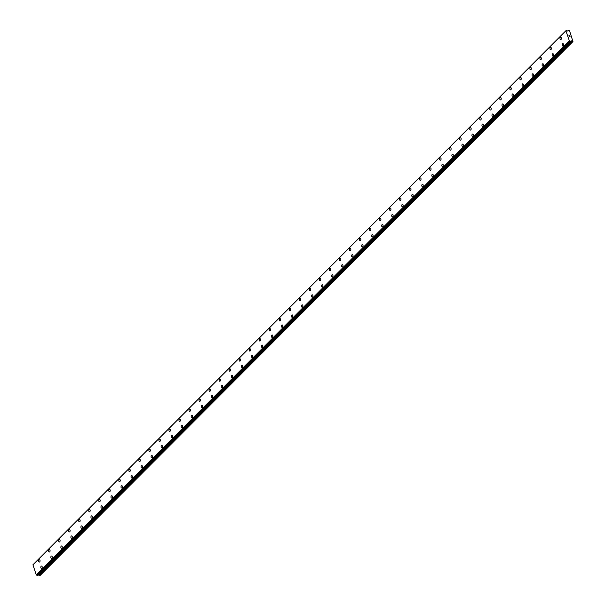 <?xml version="1.0" encoding="UTF-8"?>
<svg xmlns="http://www.w3.org/2000/svg" width="606" height="606" viewBox="0 0 606 606"><rect width="100%" height="100%" fill="white"/><g stroke="black" fill="none" stroke-linecap="round" stroke-linejoin="round"><path stroke-width="0.91" d="M562.785 46.003A1.174 0.712 93.8 0 1 562.163 45.132A1.174 0.712 93.8 0 1 562.519 43.837A1.174 0.712 93.8 0 1 562.944 43.655A1.174 0.712 93.8 0 1 563.557 44.526A1.174 0.712 93.8 0 1 563.201 45.821A1.174 0.712 93.8 0 1 562.785 46.003A1.174 0.712 93.8 0 1 562.163 45.132A1.174 0.712 93.8 0 1 562.519 43.837A1.174 0.712 93.8 0 1 562.936 43.655M552.755 56.047A1.174 0.712 93.8 0 1 552.134 55.176A1.174 0.712 93.8 0 1 552.498 53.889A1.174 0.712 93.8 0 1 552.914 53.707A1.174 0.712 93.8 0 1 553.536 54.57A1.174 0.712 93.8 0 1 553.172 55.866A1.174 0.712 93.8 0 1 552.755 56.047A1.174 0.712 93.8 0 1 552.134 55.176A1.174 0.712 93.8 0 1 552.498 53.889A1.174 0.712 93.8 0 1 552.914 53.707M542.734 66.092A1.174 0.712 93.8 0 1 542.112 65.228A1.174 0.712 93.8 0 1 542.468 63.933A1.174 0.712 93.8 0 1 542.885 63.751A1.174 0.712 93.8 0 1 543.506 64.615A1.174 0.712 93.8 0 1 543.143 65.91A1.174 0.712 93.8 0 1 542.726 66.092A1.174 0.712 93.8 0 1 542.105 65.228A1.174 0.712 93.8 0 1 542.468 63.933A1.174 0.712 93.8 0 1 542.885 63.751M532.704 76.136A1.174 0.712 93.8 0 1 532.083 75.273A1.174 0.712 93.8 0 1 532.447 73.977A1.174 0.712 93.8 0 1 532.863 73.796A1.174 0.712 93.8 0 1 533.477 74.667A1.174 0.712 93.8 0 1 533.121 75.955A1.174 0.712 93.8 0 1 532.704 76.136A1.174 0.712 93.8 0 1 532.083 75.273A1.174 0.712 93.8 0 1 532.439 73.977A1.174 0.712 93.8 0 1 532.856 73.796M522.683 86.188A1.174 0.712 93.8 0 1 522.061 85.317A1.174 0.712 93.8 0 1 522.417 84.022A1.174 0.712 93.8 0 1 522.834 83.84A1.174 0.712 93.8 0 1 523.455 84.711A1.174 0.712 93.8 0 1 523.092 86.007A1.174 0.712 93.8 0 1 522.675 86.188A1.174 0.712 93.8 0 1 522.054 85.317A1.174 0.712 93.8 0 1 522.417 84.022A1.174 0.712 93.8 0 1 522.834 83.84M512.653 96.233A1.174 0.712 93.8 0 1 512.032 95.362A1.174 0.712 93.8 0 1 512.388 94.066A1.174 0.712 93.8 0 1 512.805 93.892A1.174 0.712 93.8 0 1 513.426 94.756A1.174 0.712 93.8 0 1 513.07 96.051A1.174 0.712 93.8 0 1 512.653 96.233A1.174 0.712 93.8 0 1 512.032 95.362A1.174 0.712 93.8 0 1 512.396 94.074A1.174 0.712 93.8 0 1 512.812 93.892M502.624 106.277A1.174 0.712 93.8 0 1 502.003 105.414A1.174 0.712 93.8 0 1 502.366 104.118A1.174 0.712 93.8 0 1 502.783 103.937A1.174 0.712 93.8 0 1 503.404 104.8A1.174 0.712 93.8 0 1 503.041 106.095A1.174 0.712 93.8 0 1 502.624 106.277A1.174 0.712 93.8 0 1 502.003 105.414A1.174 0.712 93.8 0 1 502.366 104.118A1.174 0.712 93.8 0 1 502.783 103.937M492.602 116.322A1.174 0.712 93.8 0 1 491.981 115.458A1.174 0.712 93.8 0 1 492.337 114.163A1.174 0.712 93.8 0 1 492.761 113.981A1.174 0.712 93.8 0 1 493.375 114.845A1.174 0.712 93.8 0 1 493.019 116.14A1.174 0.712 93.8 0 1 492.602 116.322A1.174 0.712 93.8 0 1 491.981 115.458A1.174 0.712 93.8 0 1 492.337 114.163A1.174 0.712 93.8 0 1 492.754 113.981M482.573 126.374A1.174 0.712 93.8 0 1 481.952 125.503A1.174 0.712 93.8 0 1 482.315 124.207A1.174 0.712 93.8 0 1 482.732 124.025A1.174 0.712 93.8 0 1 483.353 124.897A1.174 0.712 93.8 0 1 482.99 126.192A1.174 0.712 93.8 0 1 482.573 126.366A1.174 0.712 93.8 0 1 481.952 125.503A1.174 0.712 93.8 0 1 482.315 124.207A1.174 0.712 93.8 0 1 482.732 124.025M472.551 136.418A1.174 0.712 93.8 0 1 471.93 135.547A1.174 0.712 93.8 0 1 472.286 134.252A1.174 0.712 93.8 0 1 472.703 134.077A1.174 0.712 93.8 0 1 473.324 134.941A1.174 0.712 93.8 0 1 472.96 136.236A1.174 0.712 93.8 0 1 472.544 136.418A1.174 0.712 93.8 0 1 471.922 135.547A1.174 0.712 93.8 0 1 472.286 134.252A1.174 0.712 93.8 0 1 472.703 134.077M462.522 146.463A1.174 0.712 93.8 0 1 461.901 145.599A1.174 0.712 93.8 0 1 462.264 144.304A1.174 0.712 93.8 0 1 462.681 144.122A1.174 0.712 93.8 0 1 463.295 144.986A1.174 0.712 93.8 0 1 462.939 146.281A1.174 0.712 93.8 0 1 462.522 146.463A1.174 0.712 93.8 0 1 461.901 145.599A1.174 0.712 93.8 0 1 462.257 144.304A1.174 0.712 93.8 0 1 462.673 144.122M452.5 156.507A1.174 0.712 93.8 0 1 451.879 155.644A1.174 0.712 93.8 0 1 452.235 154.348A1.174 0.712 93.8 0 1 452.652 154.166A1.174 0.712 93.8 0 1 453.273 155.03A1.174 0.712 93.8 0 1 452.909 156.325A1.174 0.712 93.8 0 1 452.493 156.507A1.174 0.712 93.8 0 1 451.871 155.644A1.174 0.712 93.8 0 1 452.235 154.348A1.174 0.712 93.8 0 1 452.652 154.166M442.471 166.552A1.174 0.712 93.8 0 1 441.85 165.688A1.174 0.712 93.8 0 1 442.206 164.393A1.174 0.712 93.8 0 1 442.622 164.211A1.174 0.712 93.8 0 1 443.244 165.082A1.174 0.712 93.8 0 1 442.888 166.377A1.174 0.712 93.8 0 1 442.471 166.552A1.174 0.712 93.8 0 1 441.85 165.688A1.174 0.712 93.8 0 1 442.213 164.393A1.174 0.712 93.8 0 1 442.63 164.211M432.442 176.604A1.174 0.712 93.8 0 1 431.82 175.732A1.174 0.712 93.8 0 1 432.184 174.437A1.174 0.712 93.8 0 1 432.601 174.263A1.174 0.712 93.8 0 1 433.222 175.126A1.174 0.712 93.8 0 1 432.858 176.422A1.174 0.712 93.8 0 1 432.442 176.604A1.174 0.712 93.8 0 1 431.82 175.732A1.174 0.712 93.8 0 1 432.184 174.437A1.174 0.712 93.8 0 1 432.601 174.255M422.42 186.648A1.174 0.712 93.8 0 1 421.799 185.784A1.174 0.712 93.8 0 1 422.155 184.489A1.174 0.712 93.8 0 1 422.579 184.307A1.174 0.712 93.8 0 1 423.193 185.171A1.174 0.712 93.8 0 1 422.837 186.466A1.174 0.712 93.8 0 1 422.42 186.648A1.174 0.712 93.8 0 1 421.799 185.777A1.174 0.712 93.8 0 1 422.155 184.489A1.174 0.712 93.8 0 1 422.571 184.307M412.391 196.692A1.174 0.712 93.8 0 1 411.769 195.829A1.174 0.712 93.8 0 1 412.133 194.534A1.174 0.712 93.8 0 1 412.55 194.352A1.174 0.712 93.8 0 1 413.171 195.215A1.174 0.712 93.8 0 1 412.807 196.511A1.174 0.712 93.8 0 1 412.391 196.692A1.174 0.712 93.8 0 1 411.769 195.829A1.174 0.712 93.8 0 1 412.133 194.534A1.174 0.712 93.8 0 1 412.55 194.352M402.369 206.737A1.174 0.712 93.8 0 1 401.748 205.873A1.174 0.712 93.8 0 1 402.104 204.578A1.174 0.712 93.8 0 1 402.52 204.396A1.174 0.712 93.8 0 1 403.142 205.267A1.174 0.712 93.8 0 1 402.778 206.555A1.174 0.712 93.8 0 1 402.361 206.737A1.174 0.712 93.8 0 1 401.74 205.873A1.174 0.712 93.8 0 1 402.104 204.578A1.174 0.712 93.8 0 1 402.52 204.396M392.34 216.789A1.174 0.712 93.8 0 1 391.718 215.918A1.174 0.712 93.8 0 1 392.082 214.622A1.174 0.712 93.8 0 1 392.499 214.441A1.174 0.712 93.8 0 1 393.112 215.312A1.174 0.712 93.8 0 1 392.756 216.607A1.174 0.712 93.8 0 1 392.34 216.789A1.174 0.712 93.8 0 1 391.718 215.918A1.174 0.712 93.8 0 1 392.074 214.622A1.174 0.712 93.8 0 1 392.491 214.441M382.318 226.833A1.174 0.712 93.8 0 1 381.697 225.962A1.174 0.712 93.8 0 1 382.053 224.674A1.174 0.712 93.8 0 1 382.469 224.493A1.174 0.712 93.8 0 1 383.09 225.356A1.174 0.712 93.8 0 1 382.727 226.652A1.174 0.712 93.8 0 1 382.31 226.833A1.174 0.712 93.8 0 1 381.689 225.962A1.174 0.712 93.8 0 1 382.053 224.674A1.174 0.712 93.8 0 1 382.469 224.493M372.289 236.878A1.174 0.712 93.8 0 1 371.667 236.014A1.174 0.712 93.8 0 1 372.023 234.719A1.174 0.712 93.8 0 1 372.44 234.537A1.174 0.712 93.8 0 1 373.061 235.401A1.174 0.712 93.8 0 1 372.705 236.696A1.174 0.712 93.8 0 1 372.289 236.878A1.174 0.712 93.8 0 1 371.667 236.014A1.174 0.712 93.8 0 1 372.031 234.719A1.174 0.712 93.8 0 1 372.448 234.537M362.259 246.922A1.174 0.712 93.8 0 1 361.638 246.059A1.174 0.712 93.8 0 1 362.002 244.763A1.174 0.712 93.8 0 1 362.418 244.582A1.174 0.712 93.8 0 1 363.039 245.453A1.174 0.712 93.8 0 1 362.676 246.74A1.174 0.712 93.8 0 1 362.259 246.922A1.174 0.712 93.8 0 1 361.638 246.059A1.174 0.712 93.8 0 1 362.002 244.763A1.174 0.712 93.8 0 1 362.418 244.582M352.237 256.974A1.174 0.712 93.8 0 1 351.616 256.103A1.174 0.712 93.8 0 1 351.972 254.808A1.174 0.712 93.8 0 1 352.397 254.626A1.174 0.712 93.8 0 1 353.01 255.497A1.174 0.712 93.8 0 1 352.654 256.792A1.174 0.712 93.8 0 1 352.237 256.974A1.174 0.712 93.8 0 1 351.616 256.103A1.174 0.712 93.8 0 1 351.972 254.808A1.174 0.712 93.8 0 1 352.389 254.626M342.208 267.019A1.174 0.712 93.8 0 1 341.587 266.148A1.174 0.712 93.8 0 1 341.951 264.86A1.174 0.712 93.8 0 1 342.367 264.678A1.174 0.712 93.8 0 1 342.988 265.542A1.174 0.712 93.8 0 1 342.625 266.837A1.174 0.712 93.8 0 1 342.208 267.019A1.174 0.712 93.8 0 1 341.587 266.148A1.174 0.712 93.8 0 1 341.951 264.86A1.174 0.712 93.8 0 1 342.367 264.678M332.186 277.063A1.174 0.712 93.8 0 1 331.565 276.2A1.174 0.712 93.8 0 1 331.921 274.904A1.174 0.712 93.8 0 1 332.338 274.723A1.174 0.712 93.8 0 1 332.959 275.586A1.174 0.712 93.8 0 1 332.596 276.881A1.174 0.712 93.8 0 1 332.179 277.063A1.174 0.712 93.8 0 1 331.558 276.2A1.174 0.712 93.8 0 1 331.921 274.904A1.174 0.712 93.8 0 1 332.338 274.723M322.157 287.108A1.174 0.712 93.8 0 1 321.536 286.244A1.174 0.712 93.8 0 1 321.9 284.949A1.174 0.712 93.8 0 1 322.316 284.767A1.174 0.712 93.8 0 1 322.93 285.638A1.174 0.712 93.8 0 1 322.574 286.926A1.174 0.712 93.8 0 1 322.157 287.108A1.174 0.712 93.8 0 1 321.536 286.244A1.174 0.712 93.8 0 1 321.892 284.949A1.174 0.712 93.8 0 1 322.309 284.767M312.135 297.16A1.174 0.712 93.8 0 1 311.514 296.289A1.174 0.712 93.8 0 1 311.87 294.993A1.174 0.712 93.8 0 1 312.287 294.811A1.174 0.712 93.8 0 1 312.908 295.683A1.174 0.712 93.8 0 1 312.544 296.978A1.174 0.712 93.8 0 1 312.128 297.16A1.174 0.712 93.8 0 1 311.507 296.289A1.174 0.712 93.8 0 1 311.87 294.993A1.174 0.712 93.8 0 1 312.287 294.811M302.106 307.204A1.174 0.712 93.8 0 1 301.485 306.333A1.174 0.712 93.8 0 1 301.841 305.045A1.174 0.712 93.8 0 1 302.258 304.863A1.174 0.712 93.8 0 1 302.879 305.727A1.174 0.712 93.8 0 1 302.523 307.022A1.174 0.712 93.8 0 1 302.106 307.204A1.174 0.712 93.8 0 1 301.485 306.333A1.174 0.712 93.8 0 1 301.849 305.045A1.174 0.712 93.8 0 1 302.265 304.863M292.077 317.249A1.174 0.712 93.8 0 1 291.456 316.385A1.174 0.712 93.8 0 1 291.819 315.09A1.174 0.712 93.8 0 1 292.236 314.908A1.174 0.712 93.8 0 1 292.857 315.771A1.174 0.712 93.8 0 1 292.493 317.067A1.174 0.712 93.8 0 1 292.077 317.249A1.174 0.712 93.8 0 1 291.456 316.385A1.174 0.712 93.8 0 1 291.819 315.09A1.174 0.712 93.8 0 1 292.236 314.908M282.055 327.293A1.174 0.712 93.8 0 1 281.434 326.429A1.174 0.712 93.8 0 1 281.79 325.134A1.174 0.712 93.8 0 1 282.214 324.952A1.174 0.712 93.8 0 1 282.828 325.823A1.174 0.712 93.8 0 1 282.472 327.111A1.174 0.712 93.8 0 1 282.055 327.293A1.174 0.712 93.8 0 1 281.434 326.429A1.174 0.712 93.8 0 1 281.79 325.134A1.174 0.712 93.8 0 1 282.207 324.952M272.026 337.345A1.174 0.712 93.8 0 1 271.405 336.474A1.174 0.712 93.8 0 1 271.768 335.179A1.174 0.712 93.8 0 1 272.185 334.997A1.174 0.712 93.8 0 1 272.806 335.868A1.174 0.712 93.8 0 1 272.442 337.163A1.174 0.712 93.8 0 1 272.026 337.345A1.174 0.712 93.8 0 1 271.405 336.474A1.174 0.712 93.8 0 1 271.768 335.179A1.174 0.712 93.8 0 1 272.185 334.997M262.004 347.389A1.174 0.712 93.8 0 1 261.383 346.518A1.174 0.712 93.8 0 1 261.739 345.231A1.174 0.712 93.8 0 1 262.156 345.049A1.174 0.712 93.8 0 1 262.777 345.912A1.174 0.712 93.8 0 1 262.413 347.208A1.174 0.712 93.8 0 1 261.997 347.389A1.174 0.712 93.8 0 1 261.375 346.518A1.174 0.712 93.8 0 1 261.739 345.231A1.174 0.712 93.8 0 1 262.156 345.049M251.975 357.434A1.174 0.712 93.8 0 1 251.354 356.57A1.174 0.712 93.8 0 1 251.717 355.275A1.174 0.712 93.8 0 1 252.134 355.093A1.174 0.712 93.8 0 1 252.747 355.957A1.174 0.712 93.8 0 1 252.391 357.252A1.174 0.712 93.8 0 1 251.975 357.434A1.174 0.712 93.8 0 1 251.354 356.57A1.174 0.712 93.8 0 1 251.71 355.275A1.174 0.712 93.8 0 1 252.126 355.093M241.953 367.478A1.174 0.712 93.8 0 1 241.332 366.615A1.174 0.712 93.8 0 1 241.688 365.32A1.174 0.712 93.8 0 1 242.105 365.138A1.174 0.712 93.8 0 1 242.726 366.009A1.174 0.712 93.8 0 1 242.362 367.297A1.174 0.712 93.8 0 1 241.945 367.478A1.174 0.712 93.8 0 1 241.324 366.615A1.174 0.712 93.8 0 1 241.688 365.32A1.174 0.712 93.8 0 1 242.105 365.138M231.924 377.53A1.174 0.712 93.8 0 1 231.303 376.659A1.174 0.712 93.8 0 1 231.659 375.364A1.174 0.712 93.8 0 1 232.075 375.182A1.174 0.712 93.8 0 1 232.696 376.053A1.174 0.712 93.8 0 1 232.34 377.349A1.174 0.712 93.8 0 1 231.924 377.53A1.174 0.712 93.8 0 1 231.303 376.659A1.174 0.712 93.8 0 1 231.666 375.364A1.174 0.712 93.8 0 1 232.083 375.182M221.894 387.575A1.174 0.712 93.8 0 1 221.273 386.704A1.174 0.712 93.8 0 1 221.637 385.416A1.174 0.712 93.8 0 1 222.054 385.234A1.174 0.712 93.8 0 1 222.675 386.098A1.174 0.712 93.8 0 1 222.311 387.393A1.174 0.712 93.8 0 1 221.894 387.575A1.174 0.712 93.8 0 1 221.273 386.704A1.174 0.712 93.8 0 1 221.637 385.416A1.174 0.712 93.8 0 1 222.054 385.234M211.873 397.619A1.174 0.712 93.8 0 1 211.252 396.756A1.174 0.712 93.8 0 1 211.608 395.46A1.174 0.712 93.8 0 1 212.032 395.279A1.174 0.712 93.8 0 1 212.645 396.142A1.174 0.712 93.8 0 1 212.289 397.438A1.174 0.712 93.8 0 1 211.873 397.619A1.174 0.712 93.8 0 1 211.252 396.756A1.174 0.712 93.8 0 1 211.608 395.46A1.174 0.712 93.8 0 1 212.024 395.279M201.843 407.664A1.174 0.712 93.8 0 1 201.222 406.8A1.174 0.712 93.8 0 1 201.586 405.505A1.174 0.712 93.8 0 1 202.003 405.323A1.174 0.712 93.8 0 1 202.624 406.194A1.174 0.712 93.8 0 1 202.26 407.482A1.174 0.712 93.8 0 1 201.843 407.664A1.174 0.712 93.8 0 1 201.222 406.8A1.174 0.712 93.8 0 1 201.586 405.505A1.174 0.712 93.8 0 1 202.003 405.323M191.822 417.716A1.174 0.712 93.8 0 1 191.201 416.845A1.174 0.712 93.8 0 1 191.557 415.549A1.174 0.712 93.8 0 1 191.973 415.368A1.174 0.712 93.8 0 1 192.594 416.239A1.174 0.712 93.8 0 1 192.231 417.534A1.174 0.712 93.8 0 1 191.814 417.716A1.174 0.712 93.8 0 1 191.193 416.845A1.174 0.712 93.8 0 1 191.557 415.549A1.174 0.712 93.8 0 1 191.973 415.368M181.792 427.76A1.174 0.712 93.8 0 1 181.171 426.889A1.174 0.712 93.8 0 1 181.535 425.601A1.174 0.712 93.8 0 1 181.951 425.42A1.174 0.712 93.8 0 1 182.565 426.283A1.174 0.712 93.8 0 1 182.209 427.578A1.174 0.712 93.8 0 1 181.792 427.76A1.174 0.712 93.8 0 1 181.171 426.889A1.174 0.712 93.8 0 1 181.527 425.594A1.174 0.712 93.8 0 1 181.944 425.42M171.771 437.805A1.174 0.712 93.8 0 1 171.15 436.941A1.174 0.712 93.8 0 1 171.506 435.646A1.174 0.712 93.8 0 1 171.922 435.464A1.174 0.712 93.8 0 1 172.543 436.328A1.174 0.712 93.8 0 1 172.18 437.623A1.174 0.712 93.8 0 1 171.763 437.805A1.174 0.712 93.8 0 1 171.142 436.941A1.174 0.712 93.8 0 1 171.506 435.646A1.174 0.712 93.8 0 1 171.922 435.464M161.741 447.849A1.174 0.712 93.8 0 1 161.12 446.986A1.174 0.712 93.8 0 1 161.476 445.69A1.174 0.712 93.8 0 1 161.893 445.508A1.174 0.712 93.8 0 1 162.514 446.372A1.174 0.712 93.8 0 1 162.158 447.667A1.174 0.712 93.8 0 1 161.741 447.849A1.174 0.712 93.8 0 1 161.12 446.986A1.174 0.712 93.8 0 1 161.484 445.69A1.174 0.712 93.8 0 1 161.9 445.508M151.712 457.901A1.174 0.712 93.8 0 1 151.091 457.03A1.174 0.712 93.8 0 1 151.455 455.735A1.174 0.712 93.8 0 1 151.871 455.553A1.174 0.712 93.8 0 1 152.492 456.424A1.174 0.712 93.8 0 1 152.129 457.719A1.174 0.712 93.8 0 1 151.712 457.894A1.174 0.712 93.8 0 1 151.091 457.03A1.174 0.712 93.8 0 1 151.455 455.735A1.174 0.712 93.8 0 1 151.871 455.553M141.69 467.946A1.174 0.712 93.8 0 1 141.069 467.075A1.174 0.712 93.8 0 1 141.425 465.779A1.174 0.712 93.8 0 1 141.849 465.605A1.174 0.712 93.8 0 1 142.463 466.468A1.174 0.712 93.8 0 1 142.107 467.764A1.174 0.712 93.8 0 1 141.69 467.946A1.174 0.712 93.8 0 1 141.069 467.075A1.174 0.712 93.8 0 1 141.425 465.779A1.174 0.712 93.8 0 1 141.842 465.605M131.661 477.99A1.174 0.712 93.8 0 1 131.04 477.127A1.174 0.712 93.8 0 1 131.404 475.831A1.174 0.712 93.8 0 1 131.82 475.649A1.174 0.712 93.8 0 1 132.441 476.513A1.174 0.712 93.8 0 1 132.078 477.808A1.174 0.712 93.8 0 1 131.661 477.99A1.174 0.712 93.8 0 1 131.04 477.127A1.174 0.712 93.8 0 1 131.404 475.831A1.174 0.712 93.8 0 1 131.82 475.649M121.639 488.035A1.174 0.712 93.8 0 1 121.018 487.171A1.174 0.712 93.8 0 1 121.374 485.876A1.174 0.712 93.8 0 1 121.791 485.694A1.174 0.712 93.8 0 1 122.412 486.557A1.174 0.712 93.8 0 1 122.048 487.853A1.174 0.712 93.8 0 1 121.632 488.035A1.174 0.712 93.8 0 1 121.011 487.171A1.174 0.712 93.8 0 1 121.374 485.876A1.174 0.712 93.8 0 1 121.791 485.694M111.61 498.079A1.174 0.712 93.8 0 1 110.989 497.215A1.174 0.712 93.8 0 1 111.352 495.92A1.174 0.712 93.8 0 1 111.769 495.738A1.174 0.712 93.8 0 1 112.383 496.609A1.174 0.712 93.8 0 1 112.027 497.905A1.174 0.712 93.8 0 1 111.61 498.079A1.174 0.712 93.8 0 1 110.989 497.215A1.174 0.712 93.8 0 1 111.345 495.92A1.174 0.712 93.8 0 1 111.762 495.738M101.588 508.131A1.174 0.712 93.8 0 1 100.967 507.26A1.174 0.712 93.8 0 1 101.323 505.965A1.174 0.712 93.8 0 1 101.74 505.783A1.174 0.712 93.8 0 1 102.361 506.654A1.174 0.712 93.8 0 1 101.997 507.949A1.174 0.712 93.8 0 1 101.581 508.131A1.174 0.712 93.8 0 1 100.96 507.26A1.174 0.712 93.8 0 1 101.323 505.965A1.174 0.712 93.8 0 1 101.74 505.783M91.559 518.175A1.174 0.712 93.8 0 1 90.938 517.304A1.174 0.712 93.8 0 1 91.294 516.017A1.174 0.712 93.8 0 1 91.711 515.835A1.174 0.712 93.8 0 1 92.332 516.698A1.174 0.712 93.8 0 1 91.976 517.994A1.174 0.712 93.8 0 1 91.559 518.175A1.174 0.712 93.8 0 1 90.938 517.312A1.174 0.712 93.8 0 1 91.301 516.017A1.174 0.712 93.8 0 1 91.718 515.835M81.53 528.22A1.174 0.712 93.8 0 1 80.909 527.356A1.174 0.712 93.8 0 1 81.272 526.061A1.174 0.712 93.8 0 1 81.689 525.879A1.174 0.712 93.8 0 1 82.31 526.743A1.174 0.712 93.8 0 1 81.946 528.038A1.174 0.712 93.8 0 1 81.53 528.22A1.174 0.712 93.8 0 1 80.909 527.356A1.174 0.712 93.8 0 1 81.272 526.061A1.174 0.712 93.8 0 1 81.689 525.879M71.508 538.264A1.174 0.712 93.8 0 1 70.887 537.401A1.174 0.712 93.8 0 1 71.243 536.105A1.174 0.712 93.8 0 1 71.667 535.924A1.174 0.712 93.8 0 1 72.281 536.795A1.174 0.712 93.8 0 1 71.925 538.083A1.174 0.712 93.8 0 1 71.508 538.264A1.174 0.712 93.8 0 1 70.887 537.401A1.174 0.712 93.8 0 1 71.243 536.105A1.174 0.712 93.8 0 1 71.659 535.924M61.479 548.316A1.174 0.712 93.8 0 1 60.858 547.445A1.174 0.712 93.8 0 1 61.221 546.15A1.174 0.712 93.8 0 1 61.638 545.968A1.174 0.712 93.8 0 1 62.259 546.839A1.174 0.712 93.8 0 1 61.895 548.135A1.174 0.712 93.8 0 1 61.479 548.316A1.174 0.712 93.8 0 1 60.858 547.445A1.174 0.712 93.8 0 1 61.221 546.15A1.174 0.712 93.8 0 1 61.638 545.968M51.457 558.361A1.174 0.712 93.8 0 1 50.836 557.49A1.174 0.712 93.8 0 1 51.192 556.202A1.174 0.712 93.8 0 1 51.608 556.02A1.174 0.712 93.8 0 1 52.23 556.884A1.174 0.712 93.8 0 1 51.866 558.179A1.174 0.712 93.8 0 1 51.449 558.361A1.174 0.712 93.8 0 1 50.828 557.49A1.174 0.712 93.8 0 1 51.192 556.202A1.174 0.712 93.8 0 1 51.608 556.02M41.428 568.405A1.174 0.712 93.8 0 1 40.807 567.542A1.174 0.712 93.8 0 1 41.17 566.246A1.174 0.712 93.8 0 1 41.587 566.065A1.174 0.712 93.8 0 1 42.2 566.928A1.174 0.712 93.8 0 1 41.844 568.223A1.174 0.712 93.8 0 1 41.428 568.405A1.174 0.712 93.8 0 1 40.807 567.542A1.174 0.712 93.8 0 1 41.163 566.246A1.174 0.712 93.8 0 1 41.579 566.065M560.618 39.663A1.174 0.712 93.8 0 1 559.997 38.799A1.174 0.712 93.8 0 1 560.353 37.504A1.174 0.712 93.8 0 1 560.77 37.322A1.174 0.712 93.8 0 1 561.391 38.193A1.174 0.712 93.8 0 1 561.027 39.481A1.174 0.712 93.8 0 1 560.611 39.663A1.174 0.712 93.8 0 1 559.989 38.799A1.174 0.712 93.8 0 1 560.353 37.504A1.174 0.712 93.8 0 1 560.77 37.322M550.589 49.715A1.174 0.712 93.8 0 1 549.968 48.844A1.174 0.712 93.8 0 1 550.331 47.548A1.174 0.712 93.8 0 1 550.748 47.366A1.174 0.712 93.8 0 1 551.362 48.238A1.174 0.712 93.8 0 1 551.005 49.533A1.174 0.712 93.8 0 1 550.589 49.715A1.174 0.712 93.8 0 1 549.968 48.844A1.174 0.712 93.8 0 1 550.324 47.548A1.174 0.712 93.8 0 1 550.74 47.366M540.56 59.759A1.174 0.712 93.8 0 1 539.938 58.888A1.174 0.712 93.8 0 1 540.302 57.6A1.174 0.712 93.8 0 1 540.719 57.418A1.174 0.712 93.8 0 1 541.34 58.282A1.174 0.712 93.8 0 1 540.976 59.577A1.174 0.712 93.8 0 1 540.56 59.759A1.174 0.712 93.8 0 1 539.938 58.888A1.174 0.712 93.8 0 1 540.302 57.6A1.174 0.712 93.8 0 1 540.719 57.418M530.538 69.804A1.174 0.712 93.8 0 1 529.917 68.94A1.174 0.712 93.8 0 1 530.273 67.645A1.174 0.712 93.8 0 1 530.689 67.463A1.174 0.712 93.8 0 1 531.31 68.326A1.174 0.712 93.8 0 1 530.954 69.622A1.174 0.712 93.8 0 1 530.538 69.804A1.174 0.712 93.8 0 1 529.917 68.94A1.174 0.712 93.8 0 1 530.273 67.645A1.174 0.712 93.8 0 1 530.689 67.463M520.509 79.848A1.174 0.712 93.8 0 1 519.887 78.985A1.174 0.712 93.8 0 1 520.251 77.689A1.174 0.712 93.8 0 1 520.668 77.507A1.174 0.712 93.8 0 1 521.289 78.379A1.174 0.712 93.8 0 1 520.925 79.666A1.174 0.712 93.8 0 1 520.509 79.848A1.174 0.712 93.8 0 1 519.887 78.985A1.174 0.712 93.8 0 1 520.251 77.689A1.174 0.712 93.8 0 1 520.668 77.507M510.487 89.9A1.174 0.712 93.8 0 1 509.866 89.029A1.174 0.712 93.8 0 1 510.222 87.734A1.174 0.712 93.8 0 1 510.638 87.552A1.174 0.712 93.8 0 1 511.259 88.423A1.174 0.712 93.8 0 1 510.896 89.718A1.174 0.712 93.8 0 1 510.479 89.9A1.174 0.712 93.8 0 1 509.858 89.029A1.174 0.712 93.8 0 1 510.222 87.734A1.174 0.712 93.8 0 1 510.638 87.552M500.458 99.945A1.174 0.712 93.8 0 1 499.836 99.073A1.174 0.712 93.8 0 1 500.192 97.786A1.174 0.712 93.8 0 1 500.609 97.604A1.174 0.712 93.8 0 1 501.23 98.467A1.174 0.712 93.8 0 1 500.874 99.763A1.174 0.712 93.8 0 1 500.458 99.945A1.174 0.712 93.8 0 1 499.836 99.073A1.174 0.712 93.8 0 1 500.2 97.786A1.174 0.712 93.8 0 1 500.617 97.604M490.436 109.989A1.174 0.712 93.8 0 1 489.815 109.125A1.174 0.712 93.8 0 1 490.171 107.83A1.174 0.712 93.8 0 1 490.587 107.648A1.174 0.712 93.8 0 1 491.208 108.512A1.174 0.712 93.8 0 1 490.845 109.807A1.174 0.712 93.8 0 1 490.428 109.989A1.174 0.712 93.8 0 1 489.807 109.125A1.174 0.712 93.8 0 1 490.171 107.83A1.174 0.712 93.8 0 1 490.587 107.648M480.406 120.033A1.174 0.712 93.8 0 1 479.785 119.17A1.174 0.712 93.8 0 1 480.149 117.875A1.174 0.712 93.8 0 1 480.566 117.693A1.174 0.712 93.8 0 1 481.179 118.556A1.174 0.712 93.8 0 1 480.823 119.852A1.174 0.712 93.8 0 1 480.406 120.033A1.174 0.712 93.8 0 1 479.785 119.17A1.174 0.712 93.8 0 1 480.141 117.875A1.174 0.712 93.8 0 1 480.558 117.693M470.377 130.085A1.174 0.712 93.8 0 1 469.756 129.214A1.174 0.712 93.8 0 1 470.12 127.919A1.174 0.712 93.8 0 1 470.536 127.737A1.174 0.712 93.8 0 1 471.157 128.608A1.174 0.712 93.8 0 1 470.794 129.904A1.174 0.712 93.8 0 1 470.377 130.085A1.174 0.712 93.8 0 1 469.756 129.214A1.174 0.712 93.8 0 1 470.12 127.919A1.174 0.712 93.8 0 1 470.536 127.737M460.355 140.13A1.174 0.712 93.8 0 1 459.734 139.259A1.174 0.712 93.8 0 1 460.09 137.963A1.174 0.712 93.8 0 1 460.507 137.789A1.174 0.712 93.8 0 1 461.128 138.653A1.174 0.712 93.8 0 1 460.772 139.948A1.174 0.712 93.8 0 1 460.355 140.13A1.174 0.712 93.8 0 1 459.734 139.259A1.174 0.712 93.8 0 1 460.09 137.963A1.174 0.712 93.8 0 1 460.507 137.789M450.326 150.174A1.174 0.712 93.8 0 1 449.705 149.311A1.174 0.712 93.8 0 1 450.069 148.016A1.174 0.712 93.8 0 1 450.485 147.834A1.174 0.712 93.8 0 1 451.106 148.697A1.174 0.712 93.8 0 1 450.743 149.993A1.174 0.712 93.8 0 1 450.326 150.174A1.174 0.712 93.8 0 1 449.705 149.311A1.174 0.712 93.8 0 1 450.069 148.016A1.174 0.712 93.8 0 1 450.485 147.834M440.304 160.219A1.174 0.712 93.8 0 1 439.683 159.355A1.174 0.712 93.8 0 1 440.039 158.06A1.174 0.712 93.8 0 1 440.456 157.878A1.174 0.712 93.8 0 1 441.077 158.742A1.174 0.712 93.8 0 1 440.713 160.037A1.174 0.712 93.8 0 1 440.297 160.219A1.174 0.712 93.8 0 1 439.676 159.355A1.174 0.712 93.8 0 1 440.039 158.06A1.174 0.712 93.8 0 1 440.456 157.878M430.275 170.263A1.174 0.712 93.8 0 1 429.654 169.4A1.174 0.712 93.8 0 1 430.01 168.104A1.174 0.712 93.8 0 1 430.427 167.923A1.174 0.712 93.8 0 1 431.048 168.794A1.174 0.712 93.8 0 1 430.692 170.089A1.174 0.712 93.8 0 1 430.275 170.263A1.174 0.712 93.8 0 1 429.654 169.4A1.174 0.712 93.8 0 1 430.018 168.104A1.174 0.712 93.8 0 1 430.434 167.923M420.253 180.315A1.174 0.712 93.8 0 1 419.632 179.444A1.174 0.712 93.8 0 1 419.988 178.149A1.174 0.712 93.8 0 1 420.405 177.975A1.174 0.712 93.8 0 1 421.026 178.838A1.174 0.712 93.8 0 1 420.662 180.133A1.174 0.712 93.8 0 1 420.246 180.315A1.174 0.712 93.8 0 1 419.625 179.444A1.174 0.712 93.8 0 1 419.988 178.149A1.174 0.712 93.8 0 1 420.405 177.967M410.224 190.36A1.174 0.712 93.8 0 1 409.603 189.496A1.174 0.712 93.8 0 1 409.967 188.201A1.174 0.712 93.8 0 1 410.383 188.019A1.174 0.712 93.8 0 1 410.997 188.883A1.174 0.712 93.8 0 1 410.641 190.178A1.174 0.712 93.8 0 1 410.224 190.36A1.174 0.712 93.8 0 1 409.603 189.489A1.174 0.712 93.8 0 1 409.959 188.201A1.174 0.712 93.8 0 1 410.376 188.019M400.195 200.404A1.174 0.712 93.8 0 1 399.574 199.541A1.174 0.712 93.8 0 1 399.937 198.245A1.174 0.712 93.8 0 1 400.354 198.064A1.174 0.712 93.8 0 1 400.975 198.927A1.174 0.712 93.8 0 1 400.611 200.222A1.174 0.712 93.8 0 1 400.195 200.404A1.174 0.712 93.8 0 1 399.574 199.541A1.174 0.712 93.8 0 1 399.937 198.245A1.174 0.712 93.8 0 1 400.354 198.064M390.173 210.449A1.174 0.712 93.8 0 1 389.552 209.585A1.174 0.712 93.8 0 1 389.908 208.29A1.174 0.712 93.8 0 1 390.332 208.108A1.174 0.712 93.8 0 1 390.946 208.979A1.174 0.712 93.8 0 1 390.59 210.267A1.174 0.712 93.8 0 1 390.173 210.449A1.174 0.712 93.8 0 1 389.552 209.585A1.174 0.712 93.8 0 1 389.908 208.29A1.174 0.712 93.8 0 1 390.325 208.108M380.144 220.501A1.174 0.712 93.8 0 1 379.523 219.63A1.174 0.712 93.8 0 1 379.886 218.334A1.174 0.712 93.8 0 1 380.303 218.152A1.174 0.712 93.8 0 1 380.924 219.024A1.174 0.712 93.8 0 1 380.56 220.319A1.174 0.712 93.8 0 1 380.144 220.501A1.174 0.712 93.8 0 1 379.523 219.63A1.174 0.712 93.8 0 1 379.886 218.334A1.174 0.712 93.8 0 1 380.303 218.152M370.122 230.545A1.174 0.712 93.8 0 1 369.501 229.674A1.174 0.712 93.8 0 1 369.857 228.386A1.174 0.712 93.8 0 1 370.274 228.204A1.174 0.712 93.8 0 1 370.895 229.068A1.174 0.712 93.8 0 1 370.531 230.363A1.174 0.712 93.8 0 1 370.115 230.545A1.174 0.712 93.8 0 1 369.493 229.674A1.174 0.712 93.8 0 1 369.857 228.386A1.174 0.712 93.8 0 1 370.274 228.204M360.093 240.59A1.174 0.712 93.8 0 1 359.472 239.726A1.174 0.712 93.8 0 1 359.828 238.431A1.174 0.712 93.8 0 1 360.244 238.249A1.174 0.712 93.8 0 1 360.865 239.112A1.174 0.712 93.8 0 1 360.509 240.408A1.174 0.712 93.8 0 1 360.093 240.59A1.174 0.712 93.8 0 1 359.472 239.726A1.174 0.712 93.8 0 1 359.835 238.431A1.174 0.712 93.8 0 1 360.252 238.249M350.071 250.634A1.174 0.712 93.8 0 1 349.45 249.77A1.174 0.712 93.8 0 1 349.806 248.475A1.174 0.712 93.8 0 1 350.223 248.293A1.174 0.712 93.8 0 1 350.844 249.164A1.174 0.712 93.8 0 1 350.48 250.452A1.174 0.712 93.8 0 1 350.063 250.634A1.174 0.712 93.8 0 1 349.442 249.77A1.174 0.712 93.8 0 1 349.806 248.475A1.174 0.712 93.8 0 1 350.223 248.293M340.042 260.686A1.174 0.712 93.8 0 1 339.421 259.815A1.174 0.712 93.8 0 1 339.784 258.52A1.174 0.712 93.8 0 1 340.201 258.338A1.174 0.712 93.8 0 1 340.814 259.209A1.174 0.712 93.8 0 1 340.458 260.504A1.174 0.712 93.8 0 1 340.042 260.686A1.174 0.712 93.8 0 1 339.421 259.815A1.174 0.712 93.8 0 1 339.777 258.52A1.174 0.712 93.8 0 1 340.193 258.338M330.012 270.73A1.174 0.712 93.8 0 1 329.391 269.859A1.174 0.712 93.8 0 1 329.755 268.572A1.174 0.712 93.8 0 1 330.172 268.39A1.174 0.712 93.8 0 1 330.793 269.253A1.174 0.712 93.8 0 1 330.429 270.549A1.174 0.712 93.8 0 1 330.012 270.73A1.174 0.712 93.8 0 1 329.391 269.859A1.174 0.712 93.8 0 1 329.755 268.572A1.174 0.712 93.8 0 1 330.172 268.39M319.991 280.775A1.174 0.712 93.8 0 1 319.37 279.911A1.174 0.712 93.8 0 1 319.726 278.616A1.174 0.712 93.8 0 1 320.15 278.434A1.174 0.712 93.8 0 1 320.763 279.298A1.174 0.712 93.8 0 1 320.407 280.593A1.174 0.712 93.8 0 1 319.991 280.775A1.174 0.712 93.8 0 1 319.37 279.911A1.174 0.712 93.8 0 1 319.726 278.616A1.174 0.712 93.8 0 1 320.142 278.434M309.961 290.819A1.174 0.712 93.8 0 1 309.34 289.956A1.174 0.712 93.8 0 1 309.704 288.661A1.174 0.712 93.8 0 1 310.12 288.479A1.174 0.712 93.8 0 1 310.742 289.35A1.174 0.712 93.8 0 1 310.378 290.638A1.174 0.712 93.8 0 1 309.961 290.819A1.174 0.712 93.8 0 1 309.34 289.956A1.174 0.712 93.8 0 1 309.704 288.661A1.174 0.712 93.8 0 1 310.12 288.479M299.94 300.871A1.174 0.712 93.8 0 1 299.319 300A1.174 0.712 93.8 0 1 299.675 298.705A1.174 0.712 93.8 0 1 300.091 298.523A1.174 0.712 93.8 0 1 300.712 299.394A1.174 0.712 93.8 0 1 300.349 300.69A1.174 0.712 93.8 0 1 299.932 300.871A1.174 0.712 93.8 0 1 299.311 300A1.174 0.712 93.8 0 1 299.675 298.705A1.174 0.712 93.8 0 1 300.091 298.523M289.91 310.916A1.174 0.712 93.8 0 1 289.289 310.045A1.174 0.712 93.8 0 1 289.645 308.757A1.174 0.712 93.8 0 1 290.062 308.575A1.174 0.712 93.8 0 1 290.683 309.439A1.174 0.712 93.8 0 1 290.327 310.734A1.174 0.712 93.8 0 1 289.91 310.916A1.174 0.712 93.8 0 1 289.289 310.045A1.174 0.712 93.8 0 1 289.653 308.757A1.174 0.712 93.8 0 1 290.069 308.575M279.889 320.96A1.174 0.712 93.8 0 1 279.268 320.097A1.174 0.712 93.8 0 1 279.624 318.801A1.174 0.712 93.8 0 1 280.04 318.62A1.174 0.712 93.8 0 1 280.661 319.483A1.174 0.712 93.8 0 1 280.298 320.779A1.174 0.712 93.8 0 1 279.881 320.96A1.174 0.712 93.8 0 1 279.26 320.097A1.174 0.712 93.8 0 1 279.624 318.801A1.174 0.712 93.8 0 1 280.04 318.62M269.859 331.005A1.174 0.712 93.8 0 1 269.238 330.141A1.174 0.712 93.8 0 1 269.602 328.846A1.174 0.712 93.8 0 1 270.018 328.664A1.174 0.712 93.8 0 1 270.632 329.535A1.174 0.712 93.8 0 1 270.276 330.823A1.174 0.712 93.8 0 1 269.859 331.005A1.174 0.712 93.8 0 1 269.238 330.141A1.174 0.712 93.8 0 1 269.594 328.846A1.174 0.712 93.8 0 1 270.011 328.664M259.83 341.057A1.174 0.712 93.8 0 1 259.209 340.186A1.174 0.712 93.8 0 1 259.573 338.89A1.174 0.712 93.8 0 1 259.989 338.709A1.174 0.712 93.8 0 1 260.61 339.58A1.174 0.712 93.8 0 1 260.247 340.875A1.174 0.712 93.8 0 1 259.83 341.057A1.174 0.712 93.8 0 1 259.209 340.186A1.174 0.712 93.8 0 1 259.573 338.89A1.174 0.712 93.8 0 1 259.989 338.709M249.808 351.101A1.174 0.712 93.8 0 1 249.187 350.23A1.174 0.712 93.8 0 1 249.543 348.942A1.174 0.712 93.8 0 1 249.967 348.761A1.174 0.712 93.8 0 1 250.581 349.624A1.174 0.712 93.8 0 1 250.225 350.919A1.174 0.712 93.8 0 1 249.808 351.101A1.174 0.712 93.8 0 1 249.187 350.23A1.174 0.712 93.8 0 1 249.543 348.942A1.174 0.712 93.8 0 1 249.96 348.761M239.779 361.146A1.174 0.712 93.8 0 1 239.158 360.282A1.174 0.712 93.8 0 1 239.521 358.987A1.174 0.712 93.8 0 1 239.938 358.805A1.174 0.712 93.8 0 1 240.559 359.669A1.174 0.712 93.8 0 1 240.196 360.964A1.174 0.712 93.8 0 1 239.779 361.146A1.174 0.712 93.8 0 1 239.158 360.282A1.174 0.712 93.8 0 1 239.521 358.987A1.174 0.712 93.8 0 1 239.938 358.805M229.757 371.19A1.174 0.712 93.8 0 1 229.136 370.327A1.174 0.712 93.8 0 1 229.492 369.031A1.174 0.712 93.8 0 1 229.909 368.849A1.174 0.712 93.8 0 1 230.53 369.721A1.174 0.712 93.8 0 1 230.166 371.008A1.174 0.712 93.8 0 1 229.75 371.19A1.174 0.712 93.8 0 1 229.129 370.327A1.174 0.712 93.8 0 1 229.492 369.031A1.174 0.712 93.8 0 1 229.909 368.849M219.728 381.242A1.174 0.712 93.8 0 1 219.107 380.371A1.174 0.712 93.8 0 1 219.463 379.076A1.174 0.712 93.8 0 1 219.88 378.894A1.174 0.712 93.8 0 1 220.501 379.765A1.174 0.712 93.8 0 1 220.145 381.06A1.174 0.712 93.8 0 1 219.728 381.242A1.174 0.712 93.8 0 1 219.107 380.371A1.174 0.712 93.8 0 1 219.47 379.076A1.174 0.712 93.8 0 1 219.887 378.894M209.706 391.287A1.174 0.712 93.8 0 1 209.085 390.415A1.174 0.712 93.8 0 1 209.441 389.128A1.174 0.712 93.8 0 1 209.858 388.946A1.174 0.712 93.8 0 1 210.479 389.81A1.174 0.712 93.8 0 1 210.115 391.105A1.174 0.712 93.8 0 1 209.699 391.287A1.174 0.712 93.8 0 1 209.078 390.415A1.174 0.712 93.8 0 1 209.441 389.128A1.174 0.712 93.8 0 1 209.858 388.946M199.677 401.331A1.174 0.712 93.8 0 1 199.056 400.468A1.174 0.712 93.8 0 1 199.419 399.172A1.174 0.712 93.8 0 1 199.836 398.99A1.174 0.712 93.8 0 1 200.45 399.854A1.174 0.712 93.8 0 1 200.094 401.149A1.174 0.712 93.8 0 1 199.677 401.331A1.174 0.712 93.8 0 1 199.056 400.468A1.174 0.712 93.8 0 1 199.412 399.172A1.174 0.712 93.8 0 1 199.828 398.99M189.648 411.376A1.174 0.712 93.8 0 1 189.027 410.512A1.174 0.712 93.8 0 1 189.39 409.217A1.174 0.712 93.8 0 1 189.807 409.035A1.174 0.712 93.8 0 1 190.428 409.906A1.174 0.712 93.8 0 1 190.064 411.194A1.174 0.712 93.8 0 1 189.648 411.376A1.174 0.712 93.8 0 1 189.027 410.512A1.174 0.712 93.8 0 1 189.39 409.217A1.174 0.712 93.8 0 1 189.807 409.035M179.626 421.428A1.174 0.712 93.8 0 1 179.005 420.556A1.174 0.712 93.8 0 1 179.361 419.261A1.174 0.712 93.8 0 1 179.785 419.079A1.174 0.712 93.8 0 1 180.399 419.95A1.174 0.712 93.8 0 1 180.043 421.246A1.174 0.712 93.8 0 1 179.626 421.428A1.174 0.712 93.8 0 1 179.005 420.556A1.174 0.712 93.8 0 1 179.361 419.261A1.174 0.712 93.8 0 1 179.777 419.079M169.597 431.472A1.174 0.712 93.8 0 1 168.976 430.601A1.174 0.712 93.8 0 1 169.339 429.313A1.174 0.712 93.8 0 1 169.756 429.131A1.174 0.712 93.8 0 1 170.377 429.995A1.174 0.712 93.8 0 1 170.013 431.29A1.174 0.712 93.8 0 1 169.597 431.472A1.174 0.712 93.8 0 1 168.976 430.601A1.174 0.712 93.8 0 1 169.339 429.306A1.174 0.712 93.8 0 1 169.756 429.131M159.575 441.516A1.174 0.712 93.8 0 1 158.954 440.653A1.174 0.712 93.8 0 1 159.31 439.358A1.174 0.712 93.8 0 1 159.726 439.176A1.174 0.712 93.8 0 1 160.348 440.039A1.174 0.712 93.8 0 1 159.984 441.335A1.174 0.712 93.8 0 1 159.567 441.516A1.174 0.712 93.8 0 1 158.946 440.653A1.174 0.712 93.8 0 1 159.31 439.358A1.174 0.712 93.8 0 1 159.726 439.176M149.546 451.561A1.174 0.712 93.8 0 1 148.924 450.697A1.174 0.712 93.8 0 1 149.281 449.402A1.174 0.712 93.8 0 1 149.697 449.22A1.174 0.712 93.8 0 1 150.318 450.084A1.174 0.712 93.8 0 1 149.962 451.379A1.174 0.712 93.8 0 1 149.546 451.561A1.174 0.712 93.8 0 1 148.924 450.697A1.174 0.712 93.8 0 1 149.288 449.402A1.174 0.712 93.8 0 1 149.705 449.22M139.524 461.613A1.174 0.712 93.8 0 1 138.903 460.742A1.174 0.712 93.8 0 1 139.259 459.446A1.174 0.712 93.8 0 1 139.675 459.265A1.174 0.712 93.8 0 1 140.297 460.136A1.174 0.712 93.8 0 1 139.933 461.431A1.174 0.712 93.8 0 1 139.516 461.605A1.174 0.712 93.8 0 1 138.895 460.742A1.174 0.712 93.8 0 1 139.259 459.446A1.174 0.712 93.8 0 1 139.675 459.265M129.495 471.657A1.174 0.712 93.8 0 1 128.873 470.786A1.174 0.712 93.8 0 1 129.237 469.491A1.174 0.712 93.8 0 1 129.654 469.317A1.174 0.712 93.8 0 1 130.267 470.18A1.174 0.712 93.8 0 1 129.911 471.476A1.174 0.712 93.8 0 1 129.495 471.657A1.174 0.712 93.8 0 1 128.873 470.786A1.174 0.712 93.8 0 1 129.229 469.491A1.174 0.712 93.8 0 1 129.646 469.317M119.465 481.702A1.174 0.712 93.8 0 1 118.844 480.838A1.174 0.712 93.8 0 1 119.208 479.543A1.174 0.712 93.8 0 1 119.624 479.361A1.174 0.712 93.8 0 1 120.246 480.225A1.174 0.712 93.8 0 1 119.882 481.52A1.174 0.712 93.8 0 1 119.465 481.702A1.174 0.712 93.8 0 1 118.844 480.838A1.174 0.712 93.8 0 1 119.208 479.543A1.174 0.712 93.8 0 1 119.624 479.361M109.444 491.746A1.174 0.712 93.8 0 1 108.822 490.883A1.174 0.712 93.8 0 1 109.178 489.587A1.174 0.712 93.8 0 1 109.603 489.406A1.174 0.712 93.8 0 1 110.216 490.269A1.174 0.712 93.8 0 1 109.86 491.564A1.174 0.712 93.8 0 1 109.444 491.746A1.174 0.712 93.8 0 1 108.822 490.883A1.174 0.712 93.8 0 1 109.178 489.587A1.174 0.712 93.8 0 1 109.595 489.406M99.414 501.791A1.174 0.712 93.8 0 1 98.793 500.927A1.174 0.712 93.8 0 1 99.157 499.632A1.174 0.712 93.8 0 1 99.573 499.45A1.174 0.712 93.8 0 1 100.195 500.321A1.174 0.712 93.8 0 1 99.831 501.617A1.174 0.712 93.8 0 1 99.414 501.791A1.174 0.712 93.8 0 1 98.793 500.927A1.174 0.712 93.8 0 1 99.157 499.632A1.174 0.712 93.8 0 1 99.573 499.45M89.393 511.843A1.174 0.712 93.8 0 1 88.771 510.972A1.174 0.712 93.8 0 1 89.127 509.676A1.174 0.712 93.8 0 1 89.544 509.502A1.174 0.712 93.8 0 1 90.165 510.366A1.174 0.712 93.8 0 1 89.802 511.661A1.174 0.712 93.8 0 1 89.385 511.843A1.174 0.712 93.8 0 1 88.764 510.972A1.174 0.712 93.8 0 1 89.127 509.676A1.174 0.712 93.8 0 1 89.544 509.494M79.363 521.887A1.174 0.712 93.8 0 1 78.742 521.016A1.174 0.712 93.8 0 1 79.098 519.728A1.174 0.712 93.8 0 1 79.515 519.547A1.174 0.712 93.8 0 1 80.136 520.41A1.174 0.712 93.8 0 1 79.78 521.705A1.174 0.712 93.8 0 1 79.363 521.887A1.174 0.712 93.8 0 1 78.742 521.024A1.174 0.712 93.8 0 1 79.106 519.728A1.174 0.712 93.8 0 1 79.522 519.547M69.342 531.932A1.174 0.712 93.8 0 1 68.72 531.068A1.174 0.712 93.8 0 1 69.076 529.773A1.174 0.712 93.8 0 1 69.493 529.591A1.174 0.712 93.8 0 1 70.114 530.455A1.174 0.712 93.8 0 1 69.751 531.75A1.174 0.712 93.8 0 1 69.334 531.932A1.174 0.712 93.8 0 1 68.713 531.068A1.174 0.712 93.8 0 1 69.076 529.773A1.174 0.712 93.8 0 1 69.493 529.591M59.312 541.976A1.174 0.712 93.8 0 1 58.691 541.113A1.174 0.712 93.8 0 1 59.055 539.817A1.174 0.712 93.8 0 1 59.471 539.635A1.174 0.712 93.8 0 1 60.085 540.507A1.174 0.712 93.8 0 1 59.729 541.794A1.174 0.712 93.8 0 1 59.312 541.976A1.174 0.712 93.8 0 1 58.691 541.113A1.174 0.712 93.8 0 1 59.047 539.817A1.174 0.712 93.8 0 1 59.464 539.635M49.283 552.028A1.174 0.712 93.8 0 1 48.662 551.157A1.174 0.712 93.8 0 1 49.025 549.862A1.174 0.712 93.8 0 1 49.442 549.68A1.174 0.712 93.8 0 1 50.063 550.551A1.174 0.712 93.8 0 1 49.7 551.846A1.174 0.712 93.8 0 1 49.283 552.028A1.174 0.712 93.8 0 1 48.662 551.157A1.174 0.712 93.8 0 1 49.025 549.862A1.174 0.712 93.8 0 1 49.442 549.68M39.261 562.073A1.174 0.712 93.8 0 1 38.64 561.201A1.174 0.712 93.8 0 1 38.996 559.914A1.174 0.712 93.8 0 1 39.42 559.732A1.174 0.712 93.8 0 1 40.034 560.595A1.174 0.712 93.8 0 1 39.678 561.891A1.174 0.712 93.8 0 1 39.261 562.073A1.174 0.712 93.8 0 1 38.64 561.201A1.174 0.712 93.8 0 1 38.996 559.914A1.174 0.712 93.8 0 1 39.413 559.732M38.155 574.92L39.905 575.7L572.958 41.572L571.314 40.799L570.564 41.413L569.337 40.814L565.906 30.785L566.322 30.315L567.754 31.057L568.648 30.451L569.564 30.823L572.958 41.572M565.989 30.664L32.936 564.784L36.284 574.942L37.564 575.488M33.3 564.428L566.322 30.315M569.352 36.436L569.216 36.034L569.352 36.436M569.988 36.474L569.852 36.08L569.988 36.474M570.057 36.534L569.17 36.034M569.239 35.693L569.716 35.527L568.981 35.481M39.39 575.662L572.443 41.541M38.481 575.049L571.534 40.92M38.261 574.927L571.314 40.799M37.095 575.511L570.148 41.382M37.011 575.45L570.064 41.329M36.527 575.109L569.579 40.981M36.284 574.942L569.337 40.814M32.853 564.913L565.906 30.785M566.012 30.648L32.936 564.784M39.087 575.541L572.132 41.413M570.602 41.269L571.079 40.784M37.511 575.541L570.564 41.413M36.458 575.079L569.511 40.95M567.898 31.065L568.413 30.542L567.89 31.065M37.549 575.526L570.602 41.397"/></g></svg>
